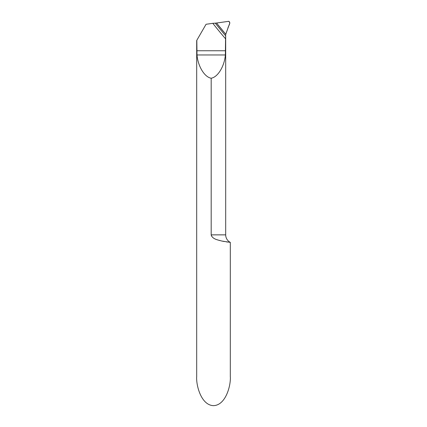 <?xml version="1.0" encoding="UTF-8"?>
<svg xmlns="http://www.w3.org/2000/svg" width="427" height="427" viewBox="0 0 427 427"><rect width="100%" height="100%" fill="white"/><g stroke="black" fill="none" stroke-linecap="round" stroke-linejoin="round"><path stroke-width="0.64" d="M225.696 34.886A4.201 4.201 0 0 0 225.691 35.11L225.776 34.267A503.78 503.78 0 0 1 216.548 23.026L215.277 23.159A504.863 504.863 0 0 0 225.686 35.831L225.691 234.866A8.407 8.407 0 0 0 230.313 242.371L229.15 242.237M227.89 242.082L226.305 241.858M224.282 241.527L222.243 241.132M219.841 240.572L217.284 239.798M211.498 236.051L211.189 234.866C212.443 239.35 218.346 239.985 221.688 241.015L230.313 242.371L230.313 376.529C230.991 385.047 225.947 405.255 213.5 405.65C201.053 405.255 196.009 385.047 196.687 376.529L196.687 40.512L206.06 24.275L212.811 23.325A506.897 506.897 0 0 0 225.557 38.82L225.686 35.831M225.691 234.866L211.189 234.866L211.189 78.216C217.807 77.175 224.41 66.35 225.376 54.966L225.557 38.82M211.189 78.216C204.57 77.175 197.963 66.35 197.002 54.966L196.82 40.282M212.811 23.325L215.277 23.159M225.776 34.267A503.78 503.78 0 0 1 216.548 23.026L228.456 21.35A1.26 1.26 0 0 1 229.064 21.414L229.817 23.031L225.942 33.674A4.201 4.201 0 0 0 225.776 34.267M216.548 23.026L228.456 21.35C231.626 22.273 228.093 26.202 227.879 28.353L225.776 34.267L216.548 23.026M225.557 50.76L196.82 50.76M225.376 54.966L197.002 54.966"/></g></svg>
